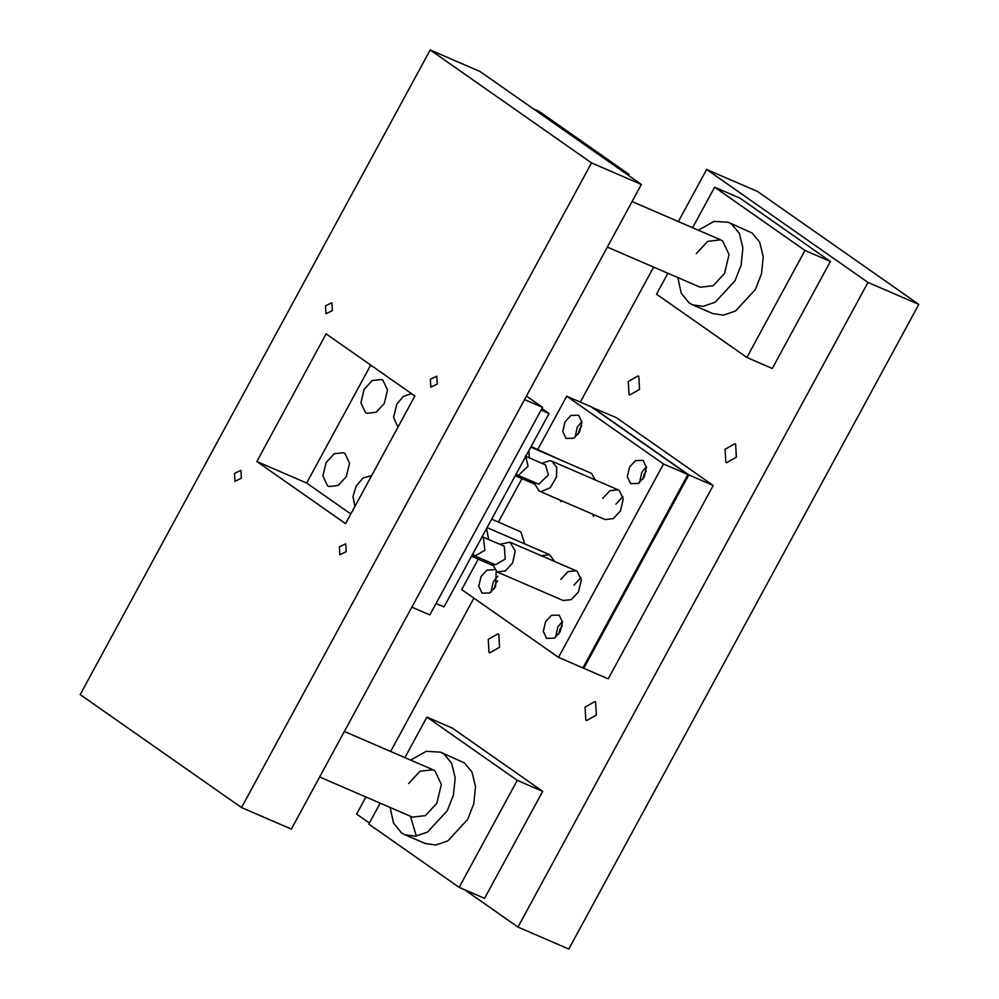 <?xml version="1.0" encoding="UTF-8"?>
<svg xmlns="http://www.w3.org/2000/svg" width="999" height="999" viewBox="0 0 999 999"><rect width="100%" height="100%" fill="white"/><g stroke="black" fill="none" stroke-linecap="round" stroke-linejoin="round"><path stroke-width="1.5" d="M639.547 389.41L638.811 376.423L637.999 375.974L628.259 381.493L629.008 394.48L629.807 394.93L639.547 389.41M736.363 457.18L735.614 444.205L734.814 443.756L725.062 449.275L725.811 462.25L726.61 462.712L736.363 457.18M499.55 647.265L498.801 634.29L498.002 633.828L488.249 639.36L488.998 652.335L489.81 652.784L499.55 647.265M596.353 715.047L595.604 702.06L594.805 701.61L585.064 707.13L585.814 720.117L586.613 720.566L596.353 715.047M408.579 783.553L419.955 771.253L432.942 769.754L434.952 770.878L441.346 784.477L436.813 803.321L425.449 815.621L412.462 817.12L319.63 776.997M410.626 760.102L426.286 751.298L440.547 752.16L444.056 754.12L451.61 763.211L455.194 777.809L453.434 794.979L447.302 810.664L427.497 832.105L415.409 836.25L404.857 834.727L401.348 832.766L393.519 823.076L390.134 807.479M410.477 816.27L416.308 836.138M404.857 834.727L425.187 843.506L435.739 845.042L447.827 840.896L467.644 819.455L473.776 803.77L475.536 786.6L471.94 772.002L464.385 762.911L440.547 752.16M677.846 277.585L681.218 293.182L689.06 302.872L692.569 304.82L703.121 306.356L715.209 302.21L735.014 280.769L741.146 265.085L742.906 247.914L739.322 233.316L731.768 224.226L728.259 222.265L713.998 221.403L698.326 230.207M692.569 304.82L712.899 313.611L723.451 315.147L735.539 311.001L755.344 289.56L761.475 273.876L763.236 256.706L759.652 242.108L752.097 233.004L728.259 222.265M607.342 247.103L700.174 287.225L713.161 285.726L724.525 273.426L729.058 254.583L722.664 240.984L720.654 239.86L707.667 241.358L696.291 253.659M678.358 221.566L706.643 169.468L757.479 191.446L918.818 304.408L568.806 949.05L517.969 927.072L464.647 889.734M653.621 267.108L580.332 402.085M473.901 598.126L390.646 751.46M365.921 797.002L356.631 814.11L369.38 823.039M706.643 169.468L867.981 282.43L918.818 304.408M867.981 282.43L517.969 927.072M404.907 757.629L426.91 717.095L452.322 728.084L542.682 791.345L484.577 898.351L459.165 887.362L368.806 824.1L380.182 803.171M692.607 227.735L714.622 187.2L740.034 198.189L830.394 261.451L772.289 368.456L746.865 357.467L804.969 250.462L830.394 261.451M746.865 357.467L656.518 294.205L667.881 273.276M714.622 187.2L804.969 250.462M426.91 717.095L517.257 780.356L542.682 791.345M517.257 780.356L459.165 887.362M592.007 407.13L688.811 474.912L713.211 485.464L616.408 417.682L591.908 407.305M713.211 485.464L608.204 678.858L583.803 668.306L688.811 474.912M583.016 667.757L583.803 668.306M491.87 563.261L497.115 571.952L563.199 600.524L571.366 599.587L578.508 591.845L581.356 580.007L577.335 571.453L576.073 570.754L567.907 571.69L560.764 579.42M581.006 577.472L573.975 585.139M595.304 479.97L591.545 473.526L590.272 472.827L530.794 447.102M524.762 543.918L520.866 531.918L491.683 519.143M560.014 459.74L531.093 446.565M533.791 482.305L539.035 490.996L605.119 519.555L613.286 518.618L620.429 510.889L623.276 499.038L619.255 490.484L617.994 489.785L609.827 490.721L602.684 498.464M622.926 496.503L615.896 504.17M554.582 561.463L549.637 554.67L541.308 555.719M579.62 431.918L581.942 422.227L578.658 415.234L570.941 415.434L565.097 421.753L562.762 431.456L566.058 438.449L573.763 438.249L579.62 431.918M581.88 421.541L577.297 427.035L575.024 437.412M581.693 426.011L579.72 428.721L578.159 434.215M644.155 477.11L646.478 467.42L643.194 460.427L635.476 460.614L629.632 466.945L627.297 476.635L630.594 483.628L638.311 483.441L644.155 477.11M646.428 466.72L641.833 472.215L639.56 482.604M646.241 471.203L644.255 473.913L642.694 479.395M494.18 569.655L486.938 570.142L481.093 576.473L478.758 586.163L482.055 593.156L489.76 592.969L495.616 586.638L496.178 571.465M497.877 576.248L493.294 581.743L491.021 592.132M497.702 580.731L495.716 583.441L494.155 588.923M560.152 631.818L562.474 622.127L559.19 615.134L551.473 615.334L545.629 621.653L543.294 631.356L546.59 638.349L554.308 638.149L560.152 631.818M562.425 621.44L557.829 626.935L555.556 637.312M562.237 625.911L560.252 628.621L558.691 634.115M566.72 396.203L663.523 463.986L687.924 474.525L591.121 406.755L566.72 396.203L537.799 449.463M521.965 478.633L498.401 522.04M478.246 559.153L461.713 589.597L558.516 657.379L582.917 667.919L687.924 474.525M663.523 463.986L558.516 657.379M592.569 514.535L593.718 516.508M560.039 500.074L561.026 501.698M472.789 553.946L475.062 555.993L495.392 564.785L505.257 559.04L504.245 546.191L482.142 536.725M475.062 555.993L484.915 550.249L483.254 537.037M497.115 571.952L505.407 570.941L512.612 562.924L515.247 551.073L509.989 542.182L500.062 544.318M529.233 457.829L528.995 450.424M430.369 379.258L436.775 376.186L437.225 384.066L430.819 387.137L430.369 379.258M325.499 305.831L331.893 302.759L332.355 310.639L325.949 313.711L325.499 305.831M339.36 546.865L345.766 543.793L346.228 551.673L339.822 554.745L339.36 546.865M234.49 473.439L240.896 470.367L241.346 478.246L234.94 481.318L234.49 473.439M430.194 49.95L480.007 71.491L641.358 184.453L291.346 829.095L241.521 807.554L80.182 694.592L430.194 49.95L591.533 162.912L241.521 807.554M370.704 365.072L306.656 483.041L350.824 513.973M256.843 461.513L345.579 523.638L414.885 396.004L326.136 333.866L256.843 461.513L306.656 483.041M641.358 184.453L591.533 162.912M628.596 175.524L629.17 174.45L623.688 172.09M629.17 174.45L538.823 111.201L533.341 108.829M384.29 403.471L387.525 390.01L382.954 380.294L381.518 379.495L372.24 380.557L364.111 389.348L360.889 402.809L365.447 412.525L366.883 413.324L376.161 412.25L384.29 403.471M371.665 475.586L363.137 477.947L356.168 486.001L352.959 496.69L354.932 506.406M411.513 393.643L403.346 396.403L396.815 404.145L393.569 417.42L397.952 427.185M346.303 476.66L349.538 463.199L344.967 453.484L343.544 452.684L334.253 453.758L326.136 462.537L322.902 475.999L327.472 485.714L328.908 486.525L338.186 485.452L346.303 476.66M411.85 607.142L429.845 614.934L542.557 407.355L526.448 396.079M524.55 399.575L542.557 407.355M541.92 408.529L549.038 413.511L444.031 606.905L436.076 603.458M541.083 410.077L549.038 413.511M515.959 474.425L538.698 484.178L548.376 475.012L545.504 464.872L525.162 456.081M516.97 475.024L518.369 475.387L528.046 466.221L525.761 456.381M539.035 490.996L541.221 491.545L550.212 487.762L556.431 477.147L556.705 467.37L551.91 461.213L549.712 460.651L541.982 463.349M471.565 556.193L475.624 556.243M488.636 539.373L486.588 528.533M576.073 570.754L509.989 542.182M534.015 483.841L515.259 475.724M720.654 239.86L632.067 201.561M432.942 769.754L344.355 731.455M617.994 489.785L551.91 461.213M492.17 565.172L471.54 556.256M549.637 554.67L487.075 527.622"/></g></svg>
